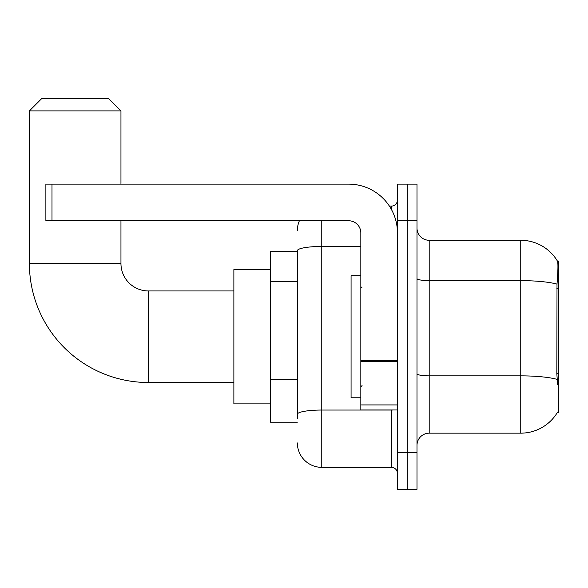 <?xml version="1.0" encoding="UTF-8"?>
<svg xmlns="http://www.w3.org/2000/svg" width="588" height="588" viewBox="0 0 588 588"><rect width="100%" height="100%" fill="white"/><g stroke="black" fill="none" stroke-linecap="round" stroke-linejoin="round"><path stroke-width="0.88" d="M557.402 412.416L557.615 412.048A42.726 42.726 0 0 1 520.755 433.165A42.726 42.726 0 0 0 557.402 412.416L558.6 412.416L558.6 261.043L557.49 261.19A42.726 42.726 0 0 0 520.755 240.286A42.726 42.726 0 0 1 557.402 261.043A42.726 42.726 0 0 0 520.755 240.286L429.196 240.286A12.208 12.208 0 0 1 416.995 228.078A12.208 12.208 0 0 0 429.196 240.286L429.196 433.165A12.208 12.208 0 0 0 416.995 445.373M297.359 251.274L270.502 251.274L270.502 422.177L297.359 422.177M407.227 452.701L407.227 489.319L416.995 489.319L416.995 452.701L407.227 452.701L407.227 489.319L397.459 489.319L397.459 452.701L407.227 452.701L407.227 220.757L407.227 452.701M397.459 452.701L397.459 184.132L407.227 184.132L407.227 220.757L407.227 184.132L416.995 184.132L416.995 452.701M557.615 384.339L556.829 373.733L557.005 284.129C558.063 270.855 558.225 263.204 557.49 261.19A42.726 42.726 0 0 0 520.755 240.286L520.755 280.638L429.196 280.638A12.208 2.117 0 0 1 416.995 278.521M557.137 379.385A42.726 7.416 180 0 0 520.755 375.857L520.755 433.165L429.196 433.165M297.359 418.516L297.359 250.694A24.417 4.241 180 0 1 321.776 246.453L360.834 246.453M321.776 220.757L321.776 467.35L391.358 467.35L391.358 409.976M389.41 206.109L391.358 206.109A6.101 6.101 0 0 0 397.459 200.001M397.459 473.45A6.101 6.101 0 0 0 391.358 467.35M297.359 230.518A24.417 24.417 0 0 1 299.395 220.757M321.776 467.35A24.417 24.417 0 0 1 297.359 442.933M360.834 275.691L351.073 275.691L351.073 397.767L360.834 397.767M233.877 382.509L148.426 382.509A119.026 119.026 0 0 1 29.4 263.483L29.4 110.889L41.608 98.681L108.751 98.681L120.959 110.889L29.4 110.889M148.426 382.509L148.426 290.95A27.467 27.467 0 0 1 120.959 263.483L120.959 220.757M120.959 184.132L120.959 110.889M270.502 269.583L233.877 269.583L233.877 403.868L270.502 403.868M397.459 409.976L360.834 409.976L360.834 360.606L397.459 360.606M397.459 232.966A48.833 48.833 0 0 0 348.633 184.132L51.987 184.132L51.987 220.757L348.633 220.757A12.208 12.208 0 0 1 360.834 232.966L360.834 360.606M51.987 220.757L45.879 220.757L45.879 184.132L51.987 184.132M558.6 288.274L556.829 288.274M558.6 373.733L556.829 373.733M297.359 281.534L270.502 281.534M297.359 379.201L270.502 379.201M557.005 284.129A42.726 7.416 180 0 0 520.755 280.638L520.755 375.857L429.196 375.857A12.208 2.117 -0 0 1 416.995 373.74M416.995 220.757L397.459 220.757M393.475 409.976A6.101 1.058 0 0 1 391.358 410.042L321.776 410.042A24.417 4.241 180 0 0 297.359 414.275M391.358 209.321L391.358 206.109M29.4 263.483L120.959 263.483M397.459 361.664L360.834 361.664M360.834 404.926L397.459 404.926M362.061 287.899L360.834 286.672M362.061 385.559L360.834 386.779M233.877 290.95L148.426 290.95"/></g></svg>
